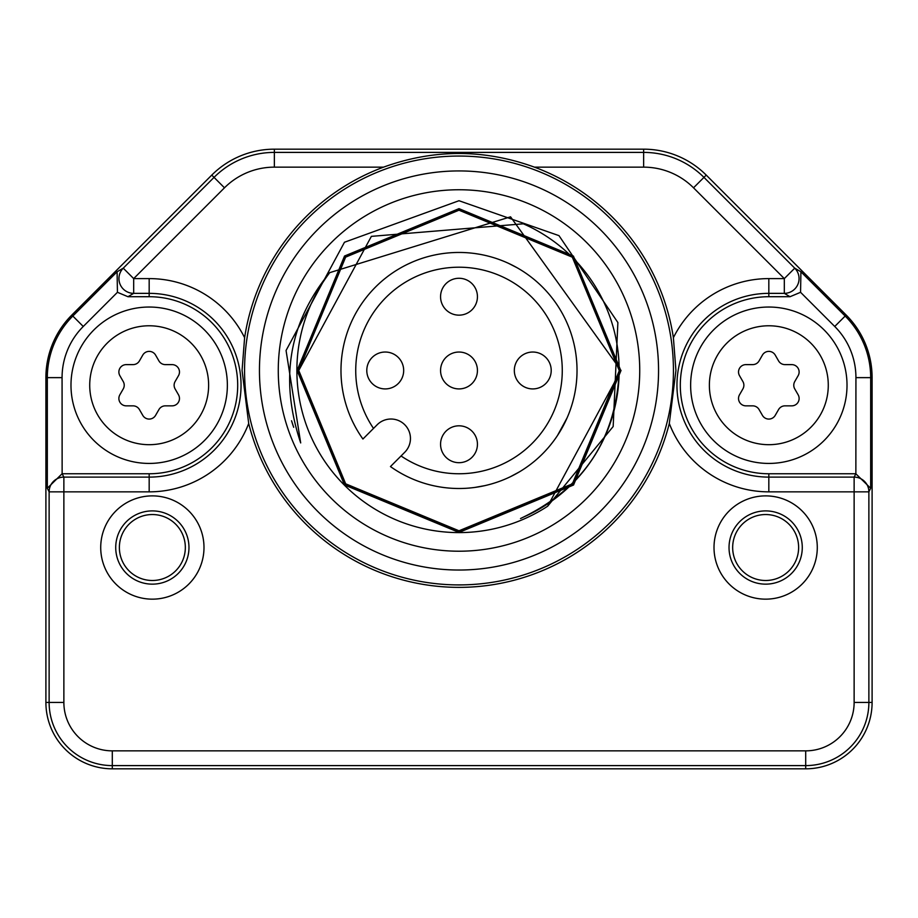 <?xml version="1.0" encoding="UTF-8"?>
<svg xmlns="http://www.w3.org/2000/svg" width="918" height="918" viewBox="0 0 918 918"><rect width="100%" height="100%" fill="white"/><g stroke="black" fill="none" stroke-linecap="round" stroke-linejoin="round"><path stroke-width="1.38" d="M45.9 702.431L45.9 377.642A88.518 88.518 0 0 1 71.822 315.046L211.771 175.097A88.518 88.518 0 0 1 274.367 149.175L643.633 149.175A88.518 88.518 0 0 1 706.229 175.097L846.178 315.046A88.518 88.518 0 0 1 872.1 377.642L872.1 702.431A66.394 66.394 0 0 1 805.706 768.825L112.294 768.825A66.394 66.394 0 0 1 45.9 702.431L49.124 702.431A63.17 63.17 0 0 0 112.294 765.601L112.294 768.825M248.698 423.485A216.877 216.877 0 0 0 669.302 423.485L675.935 370.482L673.387 337.698A216.877 216.877 0 0 0 534.448 167.145C484.096 148.957 433.801 148.957 383.552 167.145A216.877 216.877 0 0 0 244.613 337.698L242.065 370.482L248.698 423.485A106.626 106.626 0 0 1 149.175 491.853L63.87 491.853L63.87 477.108L62.137 473.757L62.068 377.642L45.9 377.642M765.646 599.156A51.637 51.637 0 0 1 714.009 547.518A51.637 51.637 0 0 1 765.646 495.881A51.637 51.637 0 0 1 817.284 547.518A51.637 51.637 0 0 1 765.646 599.156M152.354 495.881A51.637 51.637 0 0 1 203.991 547.518A51.637 51.637 0 0 1 152.354 599.156A51.637 51.637 0 0 1 100.716 547.518A51.637 51.637 0 0 1 152.354 495.881M149.175 473.757A88.518 88.518 0 0 0 237.693 385.227A88.518 88.518 0 0 0 149.175 296.709L127.958 296.709L117.435 292.303L117.091 271.785L72.832 316.044A87.107 87.107 0 0 0 47.323 377.642L47.323 488.25L62.068 473.757L149.175 473.757L149.175 477.108A91.869 91.869 0 0 0 241.044 385.227A91.869 91.869 0 0 0 149.175 293.358L149.175 278.602A106.626 106.626 0 0 1 244.613 337.686M47.323 488.25L49.124 491.853L49.124 702.431L63.87 702.431L63.87 491.853L49.124 491.853A14.757 14.745 -26.6 0 1 63.87 477.108L149.175 477.108L149.175 491.853M63.87 702.431A48.413 48.413 0 0 0 112.294 750.855L112.294 765.601L805.706 765.601A63.17 63.17 0 0 0 868.876 702.431L868.876 491.853A14.757 14.745 -153.4 0 0 854.13 477.108L768.825 477.108L768.825 491.853A106.626 106.626 0 0 1 669.302 423.485M673.387 337.698A106.626 106.626 0 0 1 768.825 278.602L784.316 278.602L794.747 268.171L800.909 271.785L800.565 292.303L790.042 296.709L768.825 296.709A88.518 88.518 0 0 0 680.307 385.227A88.518 88.518 0 0 0 768.825 473.757L855.805 473.757L870.677 488.25L868.876 491.853L854.13 491.853L854.13 477.108L855.863 473.757L855.932 377.642L872.1 377.642L872.1 702.431L854.13 702.431L854.13 491.853L768.825 491.853M244.567 370.482A214.433 214.433 0 0 0 459 584.915A214.433 214.433 0 0 0 673.433 370.482A214.433 214.433 0 0 0 459 156.049A214.433 214.433 0 0 0 244.567 370.482M259.45 370.482A199.55 199.55 0 0 0 459 570.032A199.55 199.55 0 0 0 658.55 370.482A199.55 199.55 0 0 0 459 170.932A199.55 199.55 0 0 0 259.45 370.482M459 551.213A180.731 180.731 0 0 0 639.731 370.482A180.731 180.731 0 0 0 459 189.751A180.731 180.731 0 0 0 278.269 370.482A180.731 180.731 0 0 0 459 551.213M383.552 167.145L274.367 167.145A70.548 70.548 0 0 0 224.474 187.811L133.684 278.602L133.684 293.358L149.175 293.358L149.175 296.709M224.474 187.811L214.043 177.381L123.253 268.171A14.757 14.745 59.6 0 0 133.684 293.358L127.958 296.709M534.448 167.145L643.633 167.145A70.548 70.548 0 0 1 693.526 187.811L784.316 278.602L784.316 293.358L790.042 296.709M693.526 187.811L703.957 177.381L794.747 268.171A14.757 14.745 120.4 0 1 784.316 293.358L768.825 293.358A91.869 91.869 0 0 0 676.956 385.227A91.869 91.869 0 0 0 768.825 477.108L768.825 473.757M768.825 463.429A78.191 78.191 0 0 0 847.016 385.227A78.191 78.191 0 0 0 768.825 307.037A78.191 78.191 0 0 0 690.634 385.227A78.191 78.191 0 0 0 768.825 463.429A78.191 78.191 0 0 0 847.016 385.227A78.191 78.191 0 0 0 768.825 307.037A78.191 78.191 0 0 0 690.634 385.227A78.191 78.191 0 0 0 768.825 463.429M794.759 381.544A7.378 7.378 0 0 0 794.759 388.922L798.132 394.774A7.378 7.378 0 0 1 791.752 405.848L784.982 405.848A7.378 7.378 0 0 0 778.59 409.531L775.217 415.384A7.378 7.378 0 0 1 762.433 415.384L759.06 409.531A7.378 7.378 0 0 0 752.668 405.848L745.898 405.848A7.378 7.378 0 0 1 739.518 394.774L742.891 388.922A7.378 7.378 0 0 0 742.891 381.544L739.518 375.691A7.378 7.378 0 0 1 745.898 364.618L752.668 364.618A7.378 7.378 0 0 0 759.06 360.935L762.433 355.071A7.378 7.378 0 0 1 775.217 355.071L778.59 360.935A7.378 7.378 0 0 0 784.982 364.618L791.752 364.618A7.378 7.378 0 0 1 798.132 375.691L794.759 381.544M459 532.601A162.13 162.13 0 0 0 547.656 506.22L613.167 426.526L617.883 322.551L558.982 235.639L459 200.721L344.468 242.249L286.06 350.504L300.691 442.924C279.301 379.191 288.975 322.436 329.711 272.657A162.13 162.13 0 0 0 459 532.601M520.506 518.544L523.352 517.144C584.296 487.206 616.242 438.322 619.214 370.482L572.304 257.166L458.989 210.199L345.638 257.132L298.66 370.482L345.604 483.889L459.011 530.891L572.453 483.924L619.466 370.482L572.488 256.983L458.989 209.947L345.455 256.948L298.396 370.482L345.42 484.061L459 531.143L572.637 484.107L619.73 370.482L572.671 256.799L458.989 209.683L345.271 256.765L298.143 370.482L345.237 484.256L459.011 531.407L572.821 484.291L619.994 370.482L572.855 256.615L458.989 209.43L345.088 256.581L297.88 370.482L345.053 484.44L459.011 531.66L573.004 484.463L620.247 370.482L573.039 256.432L458.989 209.166L344.904 256.397L297.627 370.482L344.87 484.624L459.011 531.924L573.188 484.647L620.511 370.482L573.222 256.248L459 208.765L344.617 256.111L297.214 370.482L344.583 484.911L459.011 532.325L573.475 484.934L620.912 370.482L547.656 506.22M459 208.902L344.732 256.214L297.363 370.482L344.686 484.807L459.011 532.176L573.371 484.83L620.763 370.482L573.406 256.065L458.989 208.65L344.537 256.03L297.111 370.482L344.502 484.979L459.011 532.44L573.555 485.014L621.027 370.482L510.557 216.82L329.711 272.657M459 208.765L573.325 256.145L620.66 370.482L573.291 484.761L459.011 532.073L344.766 484.727L297.478 370.482L344.801 256.294L458.989 209.017L573.142 256.329L620.396 370.482L573.107 484.578L459.011 531.809L344.95 484.543L297.73 370.482L344.984 256.478L458.989 209.27L572.958 256.501L620.143 370.482L572.924 484.394L459.011 531.556L345.134 484.36L297.983 370.482L345.157 256.65L458.989 209.533L572.775 256.684L619.891 370.482L572.74 484.222L459 531.304L345.306 484.176L298.247 370.482L345.34 256.833L458.989 209.786L572.602 256.868L619.627 370.482L572.568 484.027L459.011 531.04L345.489 484.004L298.499 370.482L345.524 257.017L458.989 210.038L572.419 257.051L619.375 370.482L572.384 483.855L459.011 530.788L345.673 483.82L298.752 370.482L371.377 236.362L523.352 223.808A160.168 160.168 0 0 1 523.352 517.144M401.051 455.971L404.746 452.264A19.473 19.473 0 0 0 404.746 424.724A19.473 19.473 0 0 0 377.206 424.724L362.92 439.022A118.032 118.032 0 0 1 434.799 254.963A118.032 118.032 0 0 1 574.519 394.683A118.032 118.032 0 0 1 390.46 466.562L401.051 455.971A103.275 103.275 0 0 0 560.244 390.85A103.275 103.275 0 0 0 438.632 269.238A103.275 103.275 0 0 0 373.511 428.419M519.726 357.435A18.44 18.44 0 0 1 545.808 357.435A18.44 18.44 0 0 1 545.808 383.517A18.44 18.44 0 0 1 519.726 383.517A18.44 18.44 0 0 1 519.726 357.435M445.964 431.208A18.44 18.44 0 0 1 472.036 431.208A18.44 18.44 0 0 1 472.036 457.29A18.44 18.44 0 0 1 445.964 457.29A18.44 18.44 0 0 1 445.964 431.208M372.192 357.435A18.44 18.44 0 0 1 398.274 357.435A18.44 18.44 0 0 1 398.274 383.517A18.44 18.44 0 0 1 372.192 383.517A18.44 18.44 0 0 1 372.192 357.435M445.964 283.673A18.44 18.44 0 0 1 472.036 283.673A18.44 18.44 0 0 1 472.036 309.756A18.44 18.44 0 0 1 445.964 309.756A18.44 18.44 0 0 1 445.964 283.673M445.964 357.435A18.44 18.44 0 0 1 472.036 357.435A18.44 18.44 0 0 1 472.036 383.517A18.44 18.44 0 0 1 445.964 383.517A18.44 18.44 0 0 1 445.964 357.435M352.65 421.683L355.059 426.4M418.206 481.239L422.498 482.719M474.801 487.447L485.22 485.565M510.156 476.844L519.485 471.829M557.478 435.534L567.094 417.874M517.213 267.804L508.457 263.305M367.429 296.009L365.33 298.671M346.327 335.334L345.202 339.155M519.599 471.76L522.916 469.706M544.535 451.805L547.621 448.432M562.803 426.652L565.063 422.257M574.909 348.209L574.542 346.396M479.919 254.32L474.675 253.494M412.423 262.032L407.592 264.235M149.175 463.429A78.191 78.191 0 0 0 227.366 385.227A78.191 78.191 0 0 0 149.175 307.037A78.191 78.191 0 0 0 70.984 385.227A78.191 78.191 0 0 0 149.175 463.429A78.191 78.191 0 0 0 227.366 385.227A78.191 78.191 0 0 0 149.175 307.037A78.191 78.191 0 0 0 70.984 385.227A78.191 78.191 0 0 0 149.175 463.429M175.108 381.544A7.378 7.378 0 0 0 175.108 388.922L178.482 394.774A7.378 7.378 0 0 1 172.102 405.848L165.332 405.848A7.378 7.378 0 0 0 158.94 409.531L155.567 415.384A7.378 7.378 0 0 1 142.783 415.384L139.41 409.531A7.378 7.378 0 0 0 133.018 405.848L126.248 405.848A7.378 7.378 0 0 1 119.868 394.774L123.242 388.922A7.378 7.378 0 0 0 123.242 381.544L119.868 375.691A7.378 7.378 0 0 1 126.248 364.618L133.018 364.618A7.378 7.378 0 0 0 139.41 360.935L142.783 355.071A7.378 7.378 0 0 1 155.567 355.071L158.94 360.935A7.378 7.378 0 0 0 165.332 364.618L172.102 364.618A7.378 7.378 0 0 1 178.482 375.691L175.108 381.544M765.646 584.146A36.617 36.617 0 0 1 729.03 547.518A36.617 36.617 0 0 1 765.646 510.901A36.617 36.617 0 0 1 802.275 547.518A36.617 36.617 0 0 1 765.646 584.146M765.646 580.497A32.979 32.979 0 0 0 798.626 547.518A32.979 32.979 0 0 0 765.646 514.539A32.979 32.979 0 0 0 732.667 547.518A32.979 32.979 0 0 0 765.646 580.497M152.354 510.901A36.617 36.617 0 0 1 188.97 547.518A36.617 36.617 0 0 1 152.354 584.146A36.617 36.617 0 0 1 115.725 547.518A36.617 36.617 0 0 1 152.354 510.901M152.354 514.539A32.979 32.979 0 0 0 119.374 547.518A32.979 32.979 0 0 0 152.354 580.497A32.979 32.979 0 0 0 185.333 547.518A32.979 32.979 0 0 0 152.354 514.539M62.068 377.642A72.35 72.35 0 0 1 83.263 326.475L71.822 315.046L211.771 175.097L214.043 177.381A85.305 85.305 0 0 1 274.367 152.399L274.367 149.175M112.294 750.855L805.706 750.855A48.413 48.413 0 0 0 854.13 702.431M83.263 326.475L117.435 292.303M117.091 271.785L123.253 268.171L133.684 278.602L149.175 278.602M805.706 750.855L805.706 768.825M768.825 278.602L768.825 296.709M274.367 167.145L274.367 152.399L643.633 152.399L643.633 149.175M870.677 488.25L870.677 377.642A87.107 87.107 0 0 0 845.168 316.044L846.178 315.046L706.229 175.097L703.957 177.381A85.305 85.305 0 0 0 643.633 152.399L643.633 167.145M855.932 377.642A72.35 72.35 0 0 0 834.737 326.475L845.168 316.044L800.909 271.785M800.565 292.303L834.737 326.475M768.825 444.691A59.452 59.452 0 0 0 828.277 385.227A59.452 59.452 0 0 0 768.825 325.775A59.452 59.452 0 0 0 709.373 385.227A59.452 59.452 0 0 0 768.825 444.691M362.92 439.022A118.032 118.032 0 0 1 434.799 254.963A118.032 118.032 0 0 1 574.519 394.683A118.032 118.032 0 0 1 390.46 466.562M149.175 444.691A59.452 59.452 0 0 0 208.627 385.227A59.452 59.452 0 0 0 149.175 325.775A59.452 59.452 0 0 0 89.723 385.227A59.452 59.452 0 0 0 149.175 444.691M292.108 422.555L292.98 425.286M291.557 420.765L293.668 427.295"/></g></svg>
